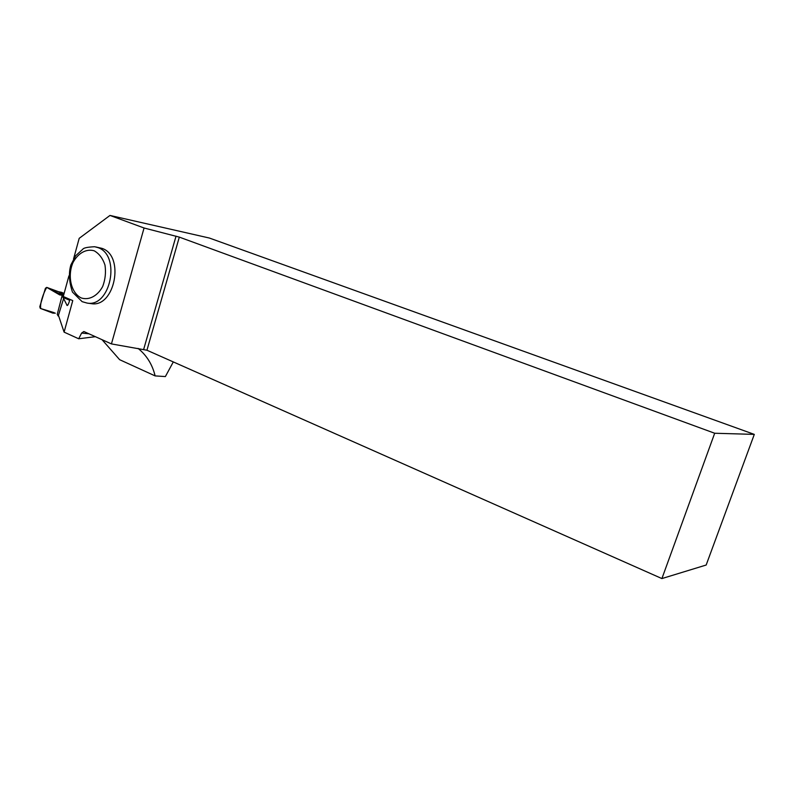 <?xml version="1.0" encoding="UTF-8"?>
<svg xmlns="http://www.w3.org/2000/svg" width="794" height="794" viewBox="0 0 794 794"><rect width="100%" height="100%" fill="white"/><g stroke="black" fill="none" stroke-linecap="round" stroke-linejoin="round"><path stroke-width="1.19" d="M52.821 313.114L40.305 308.39L39.779 306.732L45.437 288.262L46.747 287.388C43.849 292.242 39.68 303.199 40.752 308.558L54.22 312.687L52.821 313.114L55.322 313.183M64.125 293.393L61.555 292.351M58.468 291.735L63.738 294.812M59.699 294.902L58.865 293.502L46.747 287.388L59.699 294.902L63.57 295.437M69.674 300.291L63.848 297.76L64.145 296.887M63.738 298.107L58.22 316.042L57.237 314.394L62.121 295.576L67.133 305.521C67.778 305.581 68.602 303.923 69.604 300.549L69.922 299.388M58.865 293.502L63.649 295.15M46.747 287.388L59.093 291.934M68.919 275.865L63.272 296.509L72.76 300.608L64.096 332.13L78.695 338.78L95.359 336.686M64.096 332.13L58.627 315.863M138.087 348.407C146.711 355.394 152.388 364.555 155.118 375.899L119.636 359.692L102.049 339.693M63.877 297.69L64.135 296.887M63.381 296.122L62.121 295.576M714.689 433.246L754.3 434.387L706.164 565.03L661.908 578.568L714.689 433.246L179.315 237.118L146.94 350.233L661.908 578.568M146.94 350.233L111.438 343.911L144.061 227.997L109.979 215.432L79.192 238.339L73.534 258.993M78.695 338.78L81.623 333.053L83.856 331.515L111.438 343.911M81.623 333.053L88.928 333.798M173.3 361.925L165.37 376.574L155.118 375.899M95.766 246.944L101.999 248.373C125.115 255.757 114.713 308.151 91.181 303.626L90.863 303.576M754.3 434.387L209.358 238.031L109.979 215.432M179.315 237.118L144.061 227.997M176.03 236.146L143.684 349.35M61.833 292.41L58.677 291.785M66.726 305.025L67.917 304.886M87.092 303.08L82.129 301.66L72.472 292.093C69.058 281.86 68.532 272.799 70.894 264.898L75.698 255.708L82.794 249.227C83.588 247.897 87.548 247.063 94.665 246.736L97.94 247.609C121.085 255.023 110.664 307.625 87.092 303.08L91.181 303.626M81.196 297.939C89.017 300.509 97.513 296.043 102.674 286.515C105.304 279.508 106.078 272.342 104.977 265.027C102.734 258.348 99.141 253.614 94.198 250.805C86.288 248.482 77.951 253.187 72.979 262.606C67.192 276.044 71.083 292.986 81.196 297.939M61.674 292.361L58.587 291.745M58.825 291.835L46.717 287.378"/></g></svg>
